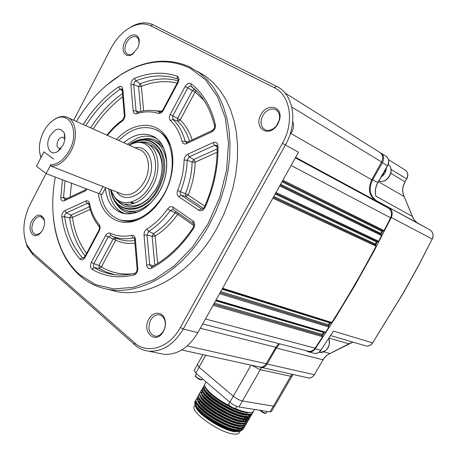 <?xml version="1.0" encoding="UTF-8"?>
<svg xmlns="http://www.w3.org/2000/svg" width="457" height="457" viewBox="0 0 457 457"><rect width="100%" height="100%" fill="white"/><g stroke="black" fill="none" stroke-linecap="round" stroke-linejoin="round"><path stroke-width="0.69" d="M203.805 385.839L203.445 386.559C203.091 388.033 204.29 390.249 207.044 393.22C214.613 401.577 235.498 413.254 245.895 414.55L246.443 414.625C249.95 415.047 252.024 414.47 252.647 412.894M204.645 384.851L203.753 386.011C200.829 391.575 232.362 412.82 246.763 414.065C250.413 414.442 252.521 413.779 253.087 412.088L253.167 411.757M205.176 383.492L204.702 384.326C204.359 385.771 205.536 387.947 208.238 390.855C213.071 395.831 220.04 400.749 229.157 405.605M235.412 408.575C240.108 410.569 244.072 411.814 247.317 412.305L247.74 412.363C251.327 412.848 253.367 412.305 253.869 410.723L254.6 409.461M195.053 401.343L194.682 402.103L195.07 404.896L198.709 409.786C206.393 418.069 225.432 428.689 235.869 430.208L237.377 430.414C240.502 430.86 242.627 430.163 243.758 428.318L243.889 427.524M199.863 399.726L199.509 399.704M195.847 400.372L194.973 401.577C191.826 407.541 223.142 428.952 237.697 429.86C241.325 430.214 243.45 429.517 244.072 427.775L243.758 428.318M199.68 400.041L200.103 400.069M196.287 399.161L195.916 399.904C195.493 401.577 196.841 404.074 199.949 407.393C207.575 415.659 226.889 426.501 237.349 427.981L238.668 428.163C242.29 428.523 244.409 427.838 245.026 426.107L245.34 425.558C244.729 427.289 242.61 427.975 238.988 427.609C224.456 426.655 193.111 405.262 196.23 399.361L197.098 398.161M200.172 395.876L199.68 395.933M198.361 396.31L197.173 397.687C196.761 399.327 198.081 401.772 201.126 405.028C208.746 413.317 228.317 424.296 238.777 425.747L239.965 425.913C243.427 426.272 245.518 425.667 246.232 424.085M202.508 395.374L202.097 395.339M198.355 395.945L197.481 397.139C194.391 402.988 225.775 424.353 240.279 425.358C243.895 425.73 246.009 425.061 246.614 423.342L246.614 423.342M204.228 393.82L203.742 393.757M198.789 394.728L198.424 395.465C198.024 397.07 199.315 399.469 202.308 402.668C209.917 410.969 229.751 422.091 240.205 423.513L241.256 423.656C244.866 424.039 246.974 423.382 247.574 421.674L247.888 421.126C247.294 422.828 245.186 423.49 241.576 423.102C227.089 422.051 195.676 400.709 198.732 394.917L199.612 393.728M205.461 391.638L205.056 391.58M200.04 392.506L199.675 393.243C199.286 394.808 200.56 397.167 203.491 400.309C211.088 408.627 231.185 419.886 241.627 421.274L242.553 421.4C246.157 421.8 248.26 421.148 248.848 419.457L248.968 418.623M200.869 391.512L199.989 392.689C196.961 398.43 228.409 419.743 242.873 420.846C246.477 421.245 248.574 420.6 249.168 418.909L249.265 418.435M204.033 389.278L203.679 389.301M201.297 390.289L200.931 391.015C200.554 392.552 201.8 394.859 204.673 397.944C212.265 406.279 232.619 417.675 243.05 419.035L243.844 419.143C247.448 419.549 249.545 418.915 250.128 417.235L250.539 416.207M206.501 388.838L205.998 388.781M202.125 389.29L201.24 390.467C198.252 396.145 229.722 417.435 244.164 418.589C247.768 418.995 249.859 418.366 250.442 416.693M205.307 387.073L204.907 387.102M203.405 387.445L202.188 388.787C201.823 390.295 203.045 392.557 205.856 395.585C213.442 403.931 234.058 415.464 244.472 416.795L245.141 416.887C248.602 417.292 250.665 416.727 251.344 415.196M203.382 387.073L202.497 388.239C199.538 393.86 231.042 415.127 245.46 416.327C249.059 416.75 251.144 416.127 251.721 414.47L251.813 413.979M243.461 420.908L243.244 420.589M247.38 419.149L245.935 420.908L245.061 419.252M247.174 418.669L246.277 416.99M248.608 415.613L248.151 414.762M250.556 415.847L250.339 414.59M251.401 415.019L251.516 414.168M238.743 431.642L234.972 431.722C223.993 430.774 200.309 416.207 196.219 407.964L195.39 405.987M195.39 404.188L196.533 402.897M236.172 431.437C224.524 430.46 200.08 415.482 196.019 407.296L195.133 405.096C195.842 412.271 223.324 429.946 235.909 430.677L236.172 431.437L239.839 431.408L242.37 429.883M195.436 402.971L196.224 402.234M240.879 428.255L240.925 429.769M240.062 431.362L239.577 432.208C239.04 433.802 237.063 434.413 233.647 434.036C220.085 432.985 190.935 412.602 194.065 406.587L194.579 405.673M195.767 404.936L197.59 404.599M238.731 428.455L239.417 429.957M195.07 404.896L194.836 404.256M194.899 402.326L195.967 401.474M198.761 401.206L199.977 401.355M247.74 412.363L246.466 412.265L246.763 414.065M250.807 412.517L246.254 412.642C233.516 411.506 205.439 393.448 205.284 386.976M249.111 414.75C240.953 418.463 204.193 397.082 204.033 389.255M247.785 417.001C239.542 420.697 203.005 399.435 202.777 391.523M202.805 390.364L203.982 389.153M248.482 416.933L247.711 418.595M246.454 419.252C238.131 422.931 201.817 401.789 201.526 393.797M201.817 392.049L202.702 391.375M204.713 391.003L205.159 391.003M247.208 419.178L246.409 420.84M245.129 421.503C236.72 425.159 200.634 404.137 200.269 396.07M203.422 393.203L203.839 393.197M243.804 423.753C235.315 427.386 199.446 406.484 199.018 398.338M243.547 420.063L244.015 420.948M242.484 425.998C233.91 429.614 198.258 408.826 197.767 400.606M198.064 398.704L198.875 398.041M200.84 397.601L201.211 397.59M243.284 426.444L242.513 427.569M241.159 428.243C232.504 431.842 197.076 411.169 196.521 402.874M199.549 399.795L199.898 399.778M240.685 429.888L242.221 428.283L241.902 428.934M239.834 430.488L235.909 430.677L236.12 430.3L234.664 430.106C224.747 428.666 206.615 418.549 199.252 410.609L196.419 407.107M195.242 403.834L196.184 402.126M248.322 412.437L246.043 412.208C242.958 411.74 239.182 410.563 234.721 408.672M230.271 406.61C221.005 401.869 213.87 396.939 208.866 391.832L206.318 388.593M246.437 415.03L246.654 414.653L244.632 414.453C234.704 413.219 214.87 402.131 207.672 394.185L205.09 390.912M204.193 388.393L205.153 386.708M249.865 414.985L248.562 416.407M245.283 416.904L243.215 416.698C233.276 415.43 213.693 404.474 206.484 396.539L203.862 393.231M202.931 390.655L203.873 388.941M248.659 416.91L247.248 418.658M243.901 419.149L241.799 418.938C231.848 417.641 212.511 406.816 205.29 398.892L202.634 395.545M201.674 392.917L202.6 391.169M204.53 390.655L204.89 390.638M247.106 417.018L247.426 418.641M242.518 421.4L240.388 421.177C230.419 419.846 211.334 409.158 204.108 401.246L201.411 397.864M203.239 392.86L203.582 392.837M245.015 417.509L245.632 418.709M245.86 419.269L246.157 420.88M246.037 421.645L244.621 423.153M241.136 423.645L238.971 423.411C228.997 422.057 210.157 411.494 202.919 403.605L200.189 400.183M244.769 423.862L243.307 425.398M239.754 425.89L237.549 425.644C227.569 424.262 208.98 413.831 201.737 405.959L198.966 402.497M197.91 399.698L197.972 398.967M243.495 426.073L241.993 427.643M238.365 428.129L236.132 427.878C226.152 426.461 207.809 416.167 200.554 408.312L197.744 404.811M197.967 399.818L199.663 399.435M236.966 430.368L237.377 430.414M194.196 370.359L195.847 373.101L229.842 402.234C232.984 404.736 236.018 406.319 238.948 406.987L269.978 411.888L271.401 411.534L274.52 406.136M291.96 376.202L274.846 405.816L273.435 406.153L242.416 400.972C239.497 400.286 236.458 398.698 233.304 396.208L199.035 367.165L197.361 364.463M251.658 365.286L260.296 369.713L251.658 365.286M273.435 406.153L290.703 376.26L292.052 376.048L290.703 376.26L260.296 369.713L242.416 400.972M292.926 374.534L292.057 376.037M100.877 194.196C103.345 208.203 110.114 216.864 121.174 220.183C136.449 222.896 150.25 215.001 162.578 196.499C178.87 170.718 173.603 134.866 153.826 128.885C141.973 125.298 130.296 129.165 118.809 140.493M121.082 212.733L122.984 213.322C136.106 215.727 147.942 208.986 158.493 193.1C171.763 171.992 168.353 142.59 152.649 136.129M124.253 204.085C132.004 207.866 140.173 205.936 148.759 198.298L155.563 189.718L158.036 184.994M159.19 182.2C161.732 175.282 162.572 168.587 161.704 162.121C160.11 152.752 155.803 146.903 148.782 144.561M116.346 199.635C124.858 209.814 135.483 209.637 148.217 199.103L155.391 190.055C160.904 180.486 163.063 170.781 161.869 160.944C159.042 147.085 151.764 140.796 140.042 142.07M126.281 210.62L131.393 212.122L137.626 212.025M161.561 144.138C156.602 139.465 150.673 137.74 143.778 138.957M163.863 148.479C161.424 145.08 158.408 142.704 154.826 141.356M156.597 138.602L155.837 138.208C150.073 135.466 143.829 135.449 137.1 138.151L127.275 144.292M105.373 188.227C106.858 201.703 112.696 210.06 122.899 213.293L125.252 213.75C137.711 214.71 148.765 207.815 158.408 193.065C171.546 172.158 168.37 143.035 152.958 136.283L150.776 135.352C141.859 132.599 132.856 135.049 123.773 142.721M108.897 189.009C109.389 194.819 110.92 199.863 113.496 204.148C116.512 209.032 120.545 212.248 125.589 213.796M116.746 204.37C120.757 210.174 126.161 213.196 132.958 213.436M166.765 164.794L166.577 162.098C165.628 154.923 163.143 149.113 159.122 144.658C156.174 141.819 152.838 140.019 149.119 139.254C142.298 138.168 135.569 140.093 128.937 145.035M159.916 186.359L157.282 191.352L159.916 186.359L162.995 177.756C171.226 149.542 148.662 129.331 129.028 145.075M46.146 173.614L50.767 164.691C57.948 164.48 64.186 159.67 69.487 150.267C80.135 131.079 69.178 109.743 54.52 119.437C50.121 122.099 46.46 126.223 43.535 131.81C39.034 141.19 38.182 149.679 40.981 157.288L43.923 151.85L53.686 159.053L43.923 151.85L36.497 166.245L46.146 173.614L99.266 193.665C101.3 194.419 102.305 194.556 102.277 194.082L105.613 187.776M133.221 143.389L135.192 142.75C138.797 141.79 142.207 141.847 145.417 142.927C158.265 146.668 162.252 169.004 152.598 186.182C144.292 199.966 134.626 205.879 123.601 203.925C120.328 203.022 117.552 201.194 115.278 198.435L112.462 193.865M110.714 189.712L114.496 196.91C122.836 208.009 141.55 202.285 150.387 185.068C162.703 163.526 151.53 137.266 133.684 143.258L129.057 145.092M51.807 121.316L55.303 118.803C59.233 116.541 62.94 115.935 66.431 116.998C75.993 119.568 78.53 137.214 71.001 151.084C65.328 161.098 58.685 166.125 51.064 166.154L123.099 194.505C131.245 195.996 138.38 191.637 144.503 181.435C151.593 168.776 148.668 152.307 139.151 149.616L68.493 117.923M40.879 157.756L39.519 151.547M62.838 145.537L57.713 151.456C50.07 156.78 44.558 145.834 49.859 136.306C55.457 128.017 60.267 126.943 64.283 133.09C65.517 136.854 65.031 141.002 62.838 145.537M64.283 133.09L64.837 139.185L63.055 137.351C61.147 136.997 59.45 138.111 57.97 140.682C56.377 144.555 56.754 147.125 59.102 148.399L61.169 148.177M98.381 193.334C100.808 214.761 117.792 227.672 136.683 220.291C147.771 215.904 156.991 207.152 164.343 194.025C174.882 174.917 175.608 150.507 166.428 137.129C155.614 120.128 132.393 122.048 116.535 139.476M170.438 145.463L167.348 139.516C164.446 135.163 160.847 132.016 156.545 130.074M107.361 289.201L116.923 291.68C149.765 298.124 192.888 272.623 217.218 227.7L223.656 214.721L228.968 201.183L233.07 187.313L235.892 173.334L237.406 159.476L237.589 145.96L236.463 132.993L234.053 120.779L230.431 109.48L225.672 99.266L219.868 90.252L213.133 82.546L205.581 76.228L197.344 71.343M53.212 215.675C54.12 226.695 56.4 236.926 60.05 246.369C64.768 258.473 71.538 268.385 80.369 276.097C88.487 283.077 97.895 287.522 108.589 289.424C141.476 295.862 184.799 270.03 209.329 224.61L215.744 211.671L221.062 198.184L225.198 184.365L228.089 170.432L229.694 156.614L230.008 143.121L229.031 130.159L226.803 117.923L223.376 106.578L218.823 96.284L213.236 87.161L206.724 79.312L199.395 72.817L188.398 66.276C166.931 57.519 144.68 60.135 121.648 74.131L106.515 85.265M381.155 177.053C384.337 174.831 386.056 171.832 386.314 168.056M381.264 176.859L384.754 173.1L386.205 168.25M323.687 332.205L322.174 334.381L322.653 336.729L315.062 348.154C313.308 350.57 311.148 351.622 308.589 351.319L307.624 351.073M329.96 322.482L328.412 324.716L328.92 327.052L325.59 332.228L324.796 332.53M377.179 241.405L376.397 241.856L375.288 243.964L376.048 246.18C362.075 272.566 347.337 298.004 331.822 322.499L331.005 322.808M372.032 179.287L377.933 182.669C375.745 186.599 374.974 190.586 375.625 194.636L375.917 196.202C374.666 191.683 375.294 187.142 377.802 182.589L387.479 165.714L382.463 162.641L372.712 179.67C368.416 188.781 369.724 195.842 376.625 200.852L417.955 223.233C415.202 221.651 413.311 219.291 412.283 216.161L404.137 196.516L378.465 181.737M333.484 331.114L320.843 350.251L333.484 331.114L372.609 342.87L403.2 293.097L418.046 266.368L432.196 239.022L391.301 217.481L373.632 251.824L355.003 285.242L335.512 317.598L315.25 348.765L320.843 350.251C319.106 352.633 316.964 353.672 314.416 353.37L313.456 353.124M382.726 230.808L381.881 231.265L380.79 233.39L381.578 235.589L378.642 241.25L377.739 241.673L275.577 193.265L377.739 241.673M291.834 374.294L290.703 376.26L260.296 369.713L261.467 367.662M284.957 92.977L379.67 152.318C382.892 154.477 383.537 157.705 381.601 161.995L371.758 179.79C367.668 188.695 368.948 195.636 375.591 200.606L388.444 208.129C391.546 210.391 392.255 213.608 390.569 217.778L384.126 230.614L383.2 231.048L282.403 181.023L383.2 231.048M119.591 219.726L122.362 220.605C127.543 221.879 133.021 221.451 138.802 219.331L140.133 218.8M278.787 343.613L275.868 347.309L266.14 363.726C264.552 366.2 262.541 367.331 260.09 367.131L259.285 366.954M262.764 115.667C266.397 110.006 270.647 107.978 275.514 109.583C279.033 111.611 280.255 115.193 279.17 120.334L276.559 125.635C273.097 129.731 269.407 131.17 265.494 129.965C260.69 127.166 259.776 122.396 262.764 115.667M260.964 114.673C267.151 102.219 283.494 106.555 279.524 119.94L277.982 123.784L276.565 125.943C267.739 138.123 253.372 127.354 260.964 114.673M73.703 120.26L110.862 48.522C115.918 38.988 122.43 31.95 130.388 27.42C137.814 23.461 144.566 22.907 150.661 25.758L274.114 87.618C290.338 95.016 294.754 122.002 282.443 143.355L180.372 327.492C169.416 347.994 147.148 354.718 134.369 342.664L32.201 252.441L26.689 244.615C22.039 232.259 23.21 218.794 30.202 204.222L46.088 173.569M24.421 236.806L27.003 246.334L32.801 254.572L134.832 344.892C138.882 348.457 143.509 350.542 148.719 351.153C162.338 351.953 173.849 344.572 183.257 329.011L285.385 144.978C298.358 122.505 293.657 94.108 276.559 86.362L152.798 24.655C146.411 21.765 139.356 22.382 131.633 26.506L126.195 30.093M150.616 320.1C152.935 316.204 155.826 314.445 159.287 314.816C162.252 315.473 164.172 317.666 165.04 321.402C165.628 324.67 165.108 327.846 163.492 330.919L163.132 331.525C160.927 334.844 158.293 336.409 155.226 336.226C148.936 333.878 147.4 328.503 150.616 320.1M148.862 319.175C153.158 310.634 163.64 311.428 165.171 320.637C165.834 324.339 165.245 327.932 163.412 331.411L163.006 332.102C155.414 345.035 141.344 331.759 148.862 319.175M41.044 232.482L40.182 233.276L35.76 234.67C31.539 232.664 30.762 228.306 33.424 221.599C35.566 217.835 38.062 216.178 40.907 216.624L44.049 219.708L44.552 221.668M31.887 220.782C36.474 214.019 40.479 213.305 43.895 218.635C45.083 222.113 44.7 225.872 42.747 229.917L39.519 233.995C32.801 239.891 26.952 229.517 31.887 220.782M134.004 53.063L130.662 54.703L127.88 54.492C124.464 52.321 123.996 48.385 126.475 42.678C129.462 37.691 132.776 35.766 136.42 36.897L138.551 39.159L139.174 43.415M124.904 41.81C128.845 33.629 138.351 32.321 139.196 40.022L139.151 43.569L137.78 47.945L132.222 54.377C125.235 58.884 120.254 50.11 124.904 41.81M55.303 177.07C50.738 202.205 52.287 225.038 59.947 245.575C64.631 257.582 71.355 267.408 80.118 275.051L95.633 284.654L113.696 288.921L133.484 287.333L153.998 279.673L174.066 266.083L192.46 247.151L207.986 223.884L219.611 197.675L226.586 170.158L228.5 143.07L225.335 118.077L217.441 96.604L205.461 79.764L190.249 68.264C168.262 57.873 145.212 59.981 121.105 74.588C103.431 85.71 88.527 101.34 76.388 121.465M289.995 134.501L291.897 131.85C293.8 128.32 294.079 124.892 292.726 121.573M331.822 322.499L222.805 288.338M282.443 143.355L298.484 152.198L197.864 332.605C188.61 347.851 177.287 355.089 163.897 354.318L159.379 353.375M70.132 197.018L71.509 183.188M51.064 166.154L50.767 164.691M273.303 406.13L269.978 411.888M238.948 406.987L242.387 400.966M233.287 396.19L229.842 402.234M195.847 373.101L199.132 367.251M205.736 355.238L199.035 367.165M233.304 396.208L251.013 365.143M111.08 190.786C114.69 213.996 142.618 215.201 156.448 190.929C164.669 175.557 165.737 161.732 159.653 149.456C152.164 138.979 142.304 137.357 130.074 144.589M260.393 410.375L262.604 411.946C264.706 413.082 265.945 413.414 266.322 412.928L267.179 411.449M228.751 403.959L228.677 404.091C228.7 404.851 229.751 405.862 231.83 407.136C234.093 408.352 235.429 408.689 235.852 408.141L236.852 406.387M195.556 375.488L195.487 375.614C195.51 376.288 196.481 377.214 198.407 378.379C200.669 379.596 202.011 379.944 202.434 379.413L202.685 378.962M103.133 186.342L99.266 193.665M135.066 147.788C149.176 144.732 156.928 165.942 147.251 182.92C139.722 197.653 123.544 202.188 116.838 192.083M92.068 269.23C90.263 267.676 90.012 265.386 91.326 262.352L105.55 235.681C106.915 233.424 108.486 232.596 110.257 233.201C116.746 236.235 123.904 236.949 131.719 235.332C133.758 235.092 134.969 236.229 135.341 238.731L137.825 268.419C137.797 271.772 136.494 273.96 133.93 274.977C118.186 278.553 104.23 276.639 92.068 269.23L94.308 267.693C93.262 266.797 93.114 265.477 93.874 263.729L108.109 237.069L110.663 235.578L114.433 237.092C120.197 238.994 126.383 239.268 132.987 237.897L134.472 238.594M131.719 235.332L132.987 237.897L134.227 238.143M85.185 257.251C83.465 259.913 81.712 260.513 79.924 259.045C70.292 248.02 64.26 234.007 61.821 217.006C61.684 214.087 62.706 211.957 64.888 210.608L85.745 201.034C87.618 200.36 88.852 201.091 89.441 203.234C91.16 211.751 94.422 218.886 99.226 224.633C100.386 226.295 100.403 228.334 99.278 230.762L85.185 257.251L84.796 256.765L83.271 258.211L82.386 257.748C72.931 246.974 66.996 233.27 64.58 216.624L64.957 214.436L66.351 212.933L87.218 203.411L88.864 204.182M85.745 201.034L87.218 203.411L88.367 203.262L88.909 204.302M122.23 90.566L120.128 89.298L121.802 88.984L122.19 90.046M177.996 79.278L177.447 78.872L177.962 79.198M189.489 141.133C186.964 132.838 183.034 126.183 177.704 121.162L177.602 118.392L192.494 90.543L187.741 87.904C188.712 86.356 189.798 85.802 190.997 86.247L197.732 92.303M192.168 139.876C189.535 131.656 185.542 125.041 180.195 120.025L195.088 91.971L192.494 90.543L194.471 89.092M184.114 160.081C184.348 157.385 185.548 155.437 187.707 154.243L213.099 142.59C215.933 141.676 217.561 142.812 217.978 145.989C218.372 166.445 214.093 186.879 205.13 207.284C203.376 210.431 201.286 211.437 198.858 210.294L178.664 196.636C177.036 195.276 176.688 193.248 177.607 190.552C181.646 180.429 183.817 170.272 184.114 160.081L187.153 160.218L189.221 156.854L214.624 145.257L217.075 146.771M213.099 142.59L214.624 145.257L216.789 145.543M378.899 180.983L379.573 181.155C387.833 183.388 395.202 169.25 388.21 164.531M319.089 352.221L319.557 352.318C325.698 353.678 331.548 345.006 328.743 338.643M365.046 345.663L366.011 345.943C368.662 346.332 370.861 345.309 372.609 342.87L403.314 293.12L418.155 266.408L432.196 239.022C433.784 235.092 433.036 232.059 429.957 229.922L417.955 223.233M322.413 335.552L324.453 332.428M328.669 325.881L330.685 322.711M375.671 245.072L377.511 241.564M381.372 153.329L385.611 155.986C388.861 158.179 389.484 161.418 387.479 165.714L387.61 165.805C389.427 162.132 389.078 159.07 386.559 156.608M388.524 159.676L404.856 169.861C407.912 171.929 408.512 174.945 406.656 178.91L391.055 169.404M376.145 200.926L376.625 200.852L429.957 229.922M279.667 343.835L276.302 348.051L322.973 359.785C324.727 356.831 327.052 354.746 329.948 353.518L348.828 343.813L329.08 338.129M323.67 351.861L330.085 353.512C327.218 354.718 324.893 356.808 323.128 359.768L314.307 374.683L267.139 364.052C265.557 366.594 263.523 367.765 261.033 367.565L259.176 366.931M275.611 347.737L276.302 348.051L267.139 364.052L266.208 363.606M375.917 196.202L412.363 216.395M388.347 208.072L389.067 207.786C392.255 210.02 392.997 213.253 391.301 217.481L390.815 217.241M307.652 377.75L308.435 377.922C310.851 378.133 312.805 377.048 314.307 374.683L323.116 359.785M390.861 173.329L404.971 181.829L406.656 178.91L404.971 181.829C402.2 186.959 401.92 191.854 404.137 196.516L404.239 196.716M349.045 343.675L352.907 342.116M380.441 152.798L380.595 152.844C383.857 155.043 384.48 158.311 382.463 162.641L381.532 162.115M314.776 348.548L315.25 348.765C313.502 351.17 311.354 352.221 308.795 351.924L306.23 350.81L308.795 351.924L314.416 353.37C316.752 353.827 318.946 352.787 321.003 350.251M381.184 234.487L383 230.945M330.183 353.421L352.964 342.133M197.864 332.605L183.257 329.011L180.372 327.492M134.369 342.664L134.832 344.892M276.559 86.362L274.114 87.618M150.661 25.758L152.969 24.735M32.801 254.572L32.201 252.441M295.622 157.334L375.591 200.606M388.444 208.129L295.336 157.842M290.846 133.478L371.758 179.79M187.233 345.932L266.14 363.726M200.297 328.24L275.868 347.309M315.062 348.154L205.456 318.992M213.093 305.299L322.653 336.729M322.516 335.627L213.687 304.231M213.739 304.145L322.311 335.478M322.174 334.381L214.327 303.082M215.613 300.786L323.425 332.456M325.59 332.228L216.098 299.912M219.549 293.72L328.92 327.052M328.777 325.961L220.131 292.674M220.183 292.589L328.554 325.807M328.412 324.716L220.76 291.549M222.056 289.23L329.646 322.773M272.823 198.207L376.048 246.18M381.601 161.995L291.806 107.029M133.615 203.542L130.308 202.285M134.432 203.268L131.25 202.057M121.065 88.932L122.105 89.463M375.843 245.175L273.303 197.35M273.326 197.304L375.494 244.963M375.288 243.964L273.794 196.464M275.154 194.025L376.397 241.856M378.642 241.25L276.017 192.477M279.667 185.936L381.578 235.589M381.367 234.595L280.124 185.114M280.141 185.085L381.001 234.378M380.79 233.39L280.598 184.268M281.963 181.823L381.881 231.265M384.126 230.614L282.866 180.207M390.569 217.778L291.069 165.491M170.193 114.479L185.131 86.464C186.987 83.568 188.981 82.677 191.106 83.791C202.914 92.88 210.997 106.481 215.373 124.607C215.727 127.76 214.539 130.176 211.808 131.839L186.553 143.641C184.365 144.463 182.891 143.766 182.132 141.561C179.795 132.77 175.888 125.766 170.404 120.545C169.084 119.02 169.016 116.998 170.193 114.479L172.792 115.907L187.741 87.904L185.131 86.464M134.535 78.336C149.313 72.355 163.486 71.629 177.053 76.165C179.093 77.307 179.435 79.449 178.081 82.591L163.286 110.405C161.869 112.753 160.224 113.742 158.345 113.353C151.473 111.211 144.252 111.337 136.677 113.724C134.706 114.164 133.541 113.256 133.193 111L130.896 84.716C130.93 81.78 132.142 79.655 134.535 78.336L135.815 80.895C150.29 75.074 164.166 74.4 177.447 78.872L177.053 76.165M83.243 124.538C93.057 108.869 104.819 96.341 118.529 86.95C120.877 85.71 122.305 86.407 122.813 89.035L125.001 115.198C125.047 117.598 124.15 119.545 122.305 121.042C116.883 124.91 111.925 129.691 107.424 135.386M87.184 189.107L85.105 191.055L64.34 200.76C62.129 201.446 60.935 200.36 60.764 197.498L62.455 179.772M146.914 229.026C154.672 224.181 161.607 217.452 167.713 208.838C169.41 206.69 171.169 206.113 172.986 207.107L193.02 220.982C195.025 222.873 195.185 225.404 193.488 228.563C181.389 246.574 167.388 259.805 151.478 268.253C148.845 269.224 147.234 268.145 146.646 265.009L144.041 235.155C143.972 232.51 144.926 230.465 146.914 229.026L148.696 231.413C156.717 226.426 163.886 219.486 170.204 210.586L173.134 209.523M187.707 154.243L189.221 156.854L193.762 159.504L217.126 148.919M217.978 145.989L217.098 146.868M205.13 207.284L204.462 206.924C203.245 208.666 202.405 209.38 201.943 209.089L180.869 195.07L180.149 193.471L180.435 191.7C184.611 181.246 186.85 170.747 187.153 160.218L192.117 162.166L193.762 159.504L195.259 162.098L217.104 152.255M198.858 210.294L201.274 208.815L202.211 209.066M178.664 196.636L181.052 195.208L185.89 196.55L185.399 193.768C189.592 183.274 191.831 172.74 192.117 162.166L195.259 162.098M177.607 190.552L188.215 194.911C192.54 184.085 194.848 173.214 195.133 162.304M203.485 208.346L185.89 196.55L188.215 194.911M204.799 206.17L188.255 195.128M170.404 120.545L172.917 119.408L172.792 115.907L180.184 119.814M191.106 83.791L191.037 86.236L191.614 86.681M215.373 124.607L214.59 126.006M211.808 131.839L212.311 130.445M186.553 143.641L187.084 142.258M191.86 86.876L191.037 86.236C202.382 94.879 210.209 108.029 214.522 125.686C214.876 127.554 214.099 129.165 212.185 130.508L186.959 142.316L186.325 142.447L185.079 141.093C182.651 132.016 178.596 124.784 172.917 119.408L177.704 121.162L180.195 120.025M182.132 141.561L185.079 141.093L187.57 142.03M195.088 91.971L204.062 100.38M195.299 91.88L195.727 90.263M130.896 84.716L133.712 84.574L134.249 82.38L135.815 80.895L140.253 83.762C153.272 78.564 165.891 77.57 178.093 80.775M178.081 82.591L177.562 82.306L162.795 110.074M163.286 110.405L162.789 110.086C161.618 111.599 160.864 112.239 160.533 112.005L160.493 112.016M158.345 113.353L160.441 111.999M160.356 111.971L159.293 111.657C152.221 109.743 144.915 109.988 137.386 112.405L137.5 112.365M136.677 113.724L137.386 112.405L136.043 110.845L133.712 84.574L138.585 86.67L140.253 83.762L141.516 86.304C153.741 81.455 165.611 80.386 177.145 83.094M133.193 111L136.043 110.845L138.819 111.971M140.83 111.445L138.585 86.67L141.516 86.304M143.624 110.891L141.39 86.527M162.029 111.154L155.169 110.765M85.773 125.675C95.353 110.508 106.807 98.381 120.128 89.298L118.529 86.95M122.813 89.035L122.162 89.761L124.367 116.164M125.001 115.198L122.585 119.951M122.305 121.042L122.447 120.042C116.758 124.121 111.571 129.16 106.904 135.152M90.663 127.869C99.586 113.799 110.194 102.357 122.482 93.548M93.188 129C101.534 115.947 111.388 105.219 122.75 96.815M64.34 200.76L65.003 199.418M85.105 191.055L85.608 189.769L64.728 199.543L63.523 197.521L65.071 180.761M60.764 197.498L63.523 197.521L66.871 198.544M86.653 188.907L85.756 189.701M99.278 230.762L98.866 230.305L84.842 256.685M79.924 259.045L82.386 257.748L83.74 258.005M61.821 217.006L64.58 216.624L69.681 217.983L71.081 215.064L89.452 206.741M64.888 210.608L66.351 212.933L71.081 215.064L72.532 217.372L90.178 209.426M89.441 203.234L88.852 204.016C90.595 212.808 93.965 220.245 98.963 226.329L99.215 226.632M99.226 224.633L98.963 226.329C99.677 227.123 99.649 228.449 98.866 230.305L98.906 230.237M85.185 256.04C77.062 245.717 71.892 233.03 69.681 217.983L72.532 217.372M86.573 253.424C79.221 243.558 74.502 231.613 72.423 217.601M91.326 262.352L93.874 263.729L98.963 265.408L113.147 238.885L115.307 237.76L110.674 235.555L118.94 239.222C123.881 240.862 129.148 241.313 134.741 240.576M105.55 235.681L115.855 240.176C121.671 242.935 128.04 243.958 134.964 243.238M110.257 233.201L110.663 235.578L118.94 239.222L115.45 237.846L115.855 240.176M135.341 238.731L134.655 239.525M137.825 268.419L137.123 269.162M133.93 274.977L134.941 273.252M134.209 238.126L133.832 237.937L134.632 239.308L137.106 268.962C137.111 271.127 136.369 272.561 134.884 273.263C128.36 274.834 122.082 275.348 116.044 274.811C108.109 274.057 100.86 271.687 94.308 267.693L99.312 268.545L98.963 265.408L101.494 266.774L115.69 240.262M114.856 274.691L106.789 272.263L99.312 268.545L101.494 266.774M132.039 273.892C120.705 274.731 110.537 272.441 101.523 267.019M144.041 235.155L147.04 234.949L148.696 231.413L153.466 233.59C161.55 228.597 168.764 221.639 175.117 212.716L176.379 211.762M167.713 208.838L170.204 210.586L175.117 212.716L177.784 214.396L193.814 225.564M172.986 207.107L173.009 209.42L193.065 223.37M193.02 220.982L193.008 223.319L193.374 223.587M193.488 228.563L193.037 227.803M151.478 268.253L151.975 266.688M173.369 209.666L193.008 223.319C194.031 223.833 194.025 225.352 192.991 227.883C181.086 245.575 167.376 258.536 151.855 266.751L151.364 266.888L149.679 264.786L147.04 234.949L152.152 236.389L153.466 233.59L155.237 235.961C163.577 230.831 171.032 223.662 177.596 214.459M146.646 265.009L149.679 264.786L153.649 265.785M154.763 265.157L152.152 236.389L155.237 235.961M157.636 263.432L155.134 236.178M177.784 214.396L178.127 212.973M203.445 386.559L203.753 386.011M204.702 384.326L206.084 381.875M194.682 402.103L194.973 401.577M195.916 399.904L196.23 399.361M197.173 397.687L197.481 397.139M198.424 395.465L198.732 394.917M199.675 393.243L199.989 392.689M200.931 391.015L201.24 390.467M202.188 388.787L202.497 388.239M248.848 419.457L249.168 418.909M196.219 407.964L196.019 407.296M238.417 431.716L239.839 431.408M195.048 404.839L194.065 406.587M245.358 416.91L244.381 418.612M244.061 419.172L243.849 419.532M242.764 421.428L242.558 421.782M241.473 423.679L241.273 424.027M238.885 428.186L237.914 429.883M205.541 391.5L205.29 391.935M204.262 393.757L204.022 394.185M200.446 400.521L199.486 402.217M197.904 405.022L197.681 405.416M248.374 417.578L248.591 417.207M247.1 419.794L247.311 419.429M198.709 409.786L199.252 410.609M235.869 430.208L234.664 430.106M246.043 412.208L247.317 412.305M208.866 391.832L208.238 390.855M244.632 414.453L245.895 414.55M207.672 394.185L207.044 393.22M243.215 416.698L244.472 416.795M206.484 396.539L205.856 395.585M241.799 418.938L243.05 419.035M205.29 398.892L204.673 397.944M240.388 421.177L241.627 421.274M204.108 401.246L203.491 400.309M238.971 423.411L240.205 423.513M202.919 403.605L202.308 402.668M237.549 425.644L238.777 425.747M201.737 405.959L201.126 405.028M236.132 427.878L237.349 427.981M200.554 408.312L199.949 407.393M194.071 370.587L197.235 364.937M202.885 354.615L197.241 364.68M122.362 220.605L121.174 220.183M161.704 162.121L161.869 160.944M157.277 191.363C143.03 216.635 113.479 214.384 110.685 189.701M151.09 202.668C144.658 207.906 138.877 210.768 133.752 211.248C129.44 211.585 125.492 210.757 121.916 208.752C115.712 204.81 111.942 198.447 110.6 189.666M126.635 210.717L127.063 210.957M154.62 137.391L155.346 137.677M155.837 138.208L152.958 136.283M113.496 204.148C116.147 208.523 119.671 211.66 124.07 213.556M148.759 198.298L148.217 199.103M266.271 413.031C265.603 413.676 264.306 413.431 262.381 412.288L259.816 410.283M235.783 408.261C235.075 408.958 233.681 408.707 231.613 407.495C228.831 405.473 227.854 404.342 228.677 404.091L229.768 402.171M202.371 379.533C201.657 380.213 200.269 379.944 198.207 378.739C195.653 376.911 194.745 375.871 195.487 375.614L196.556 373.706M133.684 143.258L135.192 142.75M54.52 119.437L55.303 118.803M60.627 148.856L57.713 151.456M167.348 139.516L166.428 137.129M116.923 291.68L108.589 289.424M216.761 145.503L216.344 145.223L217.092 146.628C217.492 166.731 213.276 186.833 204.456 206.941M388.336 164.629C395.328 169.667 388.119 183.388 379.67 181.201L378.893 180.989M328.823 338.517C330.525 346.977 327.435 351.576 319.557 352.318L319.117 352.204M314.45 374.683C312.554 377.259 310.549 378.339 308.435 377.922L259.136 366.92M330.714 335.632L366.011 345.943C368.748 346.349 370.987 345.326 372.735 342.881M412.38 216.292L414.128 219.8L416.807 222.502M412.363 216.235L404.234 196.63M430.523 230.277C433.207 232.562 433.802 235.498 432.299 239.08M404.199 196.573C402.011 191.951 402.303 187.067 405.079 181.909M406.77 178.984C408.467 175.568 408.112 172.706 405.702 170.41M377.933 182.669L387.61 165.805M279.17 120.334L279.524 119.94M276.559 125.635L276.565 125.943M130.388 27.42L131.633 26.506M26.689 244.615L27.003 246.334M165.04 321.402L165.171 320.637M163.132 331.525L163.006 332.102M44.049 219.708L43.895 218.635M40.182 233.276L39.519 233.995M139.117 41.107L139.196 40.022M132.953 53.789L132.222 54.377M59.947 245.575L60.05 246.369M121.105 74.588L121.648 74.131M276.788 110.383L275.514 109.583M181.703 349.976L260.09 367.131M160.47 315.153L159.287 314.816M308.589 351.319L202.702 323.927M215.795 300.449L324.898 332.559M222.268 288.847L331.108 322.842M41.581 216.858L40.907 216.624M137.106 37.314L136.42 36.897M148.719 351.153L163.897 354.318M177.956 79.192L177.699 78.941C178.304 79.112 178.259 80.238 177.562 82.306M138.802 219.331L136.683 220.291M63.523 137.551L63.055 137.351M114.496 196.91L115.278 198.435M127.692 205.461L123.601 203.925"/></g></svg>
